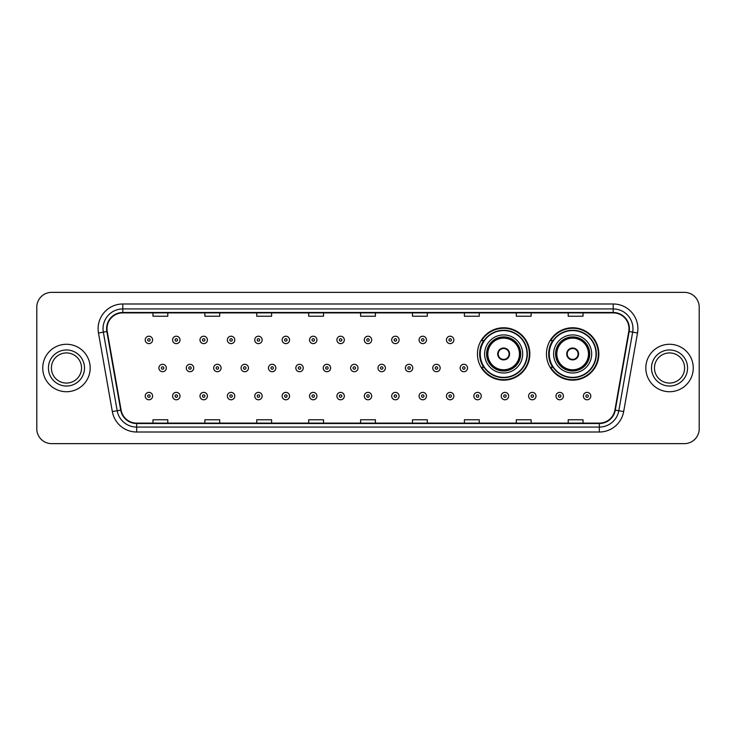 <?xml version="1.0" encoding="UTF-8"?>
<svg xmlns="http://www.w3.org/2000/svg" width="736" height="736" viewBox="0 0 736 736"><rect width="100%" height="100%" fill="white"/><g stroke="black" fill="none" stroke-linecap="round" stroke-linejoin="round"><path stroke-width="1.1" d="M546.452 353.961A26.202 26.202 0 0 0 572.654 380.162A26.202 26.202 0 0 0 598.856 353.961A26.202 26.202 0 0 0 572.654 327.759A26.202 26.202 0 0 0 546.452 353.961M477.443 353.961A26.202 26.202 0 0 0 503.645 380.162A26.202 26.202 0 0 0 529.846 353.961A26.202 26.202 0 0 0 503.645 327.759A26.202 26.202 0 0 0 477.443 353.961M483.727 367.31A23.975 23.975 0 0 1 483.727 340.612M552.736 367.31A23.975 23.975 0 0 1 552.736 340.612M36.8 307.197L36.8 428.803A14.83 14.83 0 0 0 51.63 443.633L684.37 443.633A14.83 14.83 0 0 0 699.2 428.803L699.2 307.197A14.83 14.83 0 0 0 684.37 292.367L51.63 292.367A14.83 14.83 0 0 0 36.8 307.197L36.8 428.803M42.734 368A23.727 23.727 0 0 0 66.461 391.727A23.727 23.727 0 0 0 90.188 368A23.727 23.727 0 0 0 66.461 344.273A23.727 23.727 0 0 0 42.734 368A23.727 23.727 0 0 0 66.461 391.727A23.727 23.727 0 0 0 90.188 368A23.727 23.727 0 0 0 66.461 344.273A23.727 23.727 0 0 0 42.734 368M645.812 368A23.727 23.727 0 0 0 669.539 391.727A23.727 23.727 0 0 0 693.266 368A23.727 23.727 0 0 0 669.539 344.273A23.727 23.727 0 0 0 645.812 368A23.727 23.727 0 0 0 669.539 391.727A23.727 23.727 0 0 0 693.266 368A23.727 23.727 0 0 0 669.539 344.273A23.727 23.727 0 0 0 645.812 368M106.996 328.698A15.815 15.815 0 0 1 122.811 312.883L613.189 312.883A15.815 15.815 0 0 1 628.765 331.448L614.91 410.044A15.815 15.815 0 0 1 599.325 423.117L136.675 423.117A15.815 15.815 0 0 1 121.09 410.044L107.235 331.448A15.815 15.815 0 0 1 106.996 328.698M106.6 328.698A16.21 16.21 0 0 0 106.849 331.513L120.704 410.118A16.21 16.21 0 0 0 136.675 423.513L599.325 423.513A16.21 16.21 0 0 0 615.296 410.118L629.151 331.513A16.21 16.21 0 0 0 613.189 312.487L122.811 312.487A16.21 16.21 0 0 0 106.6 328.698M98.477 332.994A24.72 24.72 0 0 1 122.811 303.986L613.189 303.986A24.72 24.72 0 0 1 637.523 332.994L623.668 411.59A24.72 24.72 0 0 1 599.325 432.014L136.675 432.014A24.72 24.72 0 0 1 112.332 411.59L98.477 332.994L103.344 332.138A19.771 19.771 0 0 1 122.811 308.927L613.189 308.927A19.771 19.771 0 0 1 632.656 332.138L618.801 410.734A19.771 19.771 0 0 1 599.325 427.073L136.675 427.073A19.771 19.771 0 0 1 117.199 410.734L103.344 332.138A19.771 19.771 0 0 1 103.04 328.698M684.37 292.367L51.63 292.367M51.63 443.633L684.37 443.633M699.2 428.803L699.2 307.197M360.585 312.883L360.585 316.232L375.415 316.232L375.415 312.883M308.678 312.883L308.678 316.232L323.509 316.232L323.509 312.883M256.772 312.883L256.772 316.232L271.602 316.232L271.602 312.883M204.875 312.883L204.875 316.232L219.705 316.232L219.705 312.883M152.968 312.883L152.968 316.232L167.799 316.232L167.799 312.883M412.491 312.883L412.491 316.232L427.322 316.232L427.322 312.883M464.398 312.883L464.398 316.232L479.228 316.232L479.228 312.883M516.295 312.883L516.295 316.232L531.125 316.232L531.125 312.883M568.201 312.883L568.201 316.232L583.032 316.232L583.032 312.883M375.415 423.117L375.415 419.768L360.585 419.768L360.585 423.117M323.509 423.117L323.509 419.768L308.678 419.768L308.678 423.117M271.602 423.117L271.602 419.768L256.772 419.768L256.772 423.117M219.705 423.117L219.705 419.768L204.875 419.768L204.875 423.117M167.799 423.117L167.799 419.768L152.968 419.768L152.968 423.117M427.322 423.117L427.322 419.768L412.491 419.768L412.491 423.117M479.228 423.117L479.228 419.768L464.398 419.768L464.398 423.117M531.125 423.117L531.125 419.768L516.295 419.768L516.295 423.117M583.032 423.117L583.032 419.768L568.201 419.768L568.201 423.117M81.53 368A15.07 15.07 0 0 0 66.461 352.93A15.07 15.07 0 0 0 51.391 368A15.07 15.07 0 0 0 66.461 383.07A15.07 15.07 0 0 0 81.53 368A15.07 15.07 0 0 1 66.461 383.07A15.07 15.07 0 0 1 51.391 368M484.61 353.961A19.035 19.035 0 0 1 503.645 334.926A19.035 19.035 0 0 1 522.68 353.961A19.035 19.035 0 0 1 503.645 372.996A19.035 19.035 0 0 1 484.61 353.961A19.035 19.035 0 0 0 503.645 372.996A19.035 19.035 0 0 0 522.68 353.961M484.021 340.612A23.727 23.727 0 0 0 484.021 367.31M527.022 353.961A23.377 23.377 0 0 0 503.645 330.584A23.377 23.377 0 0 0 480.258 353.961A23.377 23.377 0 0 0 503.645 377.347A23.377 23.377 0 0 0 527.022 353.961M486.836 353.961A16.808 16.808 0 0 0 503.645 370.769A16.808 16.808 0 0 0 520.453 353.961A16.808 16.808 0 0 0 503.645 337.152A16.808 16.808 0 0 0 486.836 353.961M487.821 353.961A15.815 15.815 0 0 1 503.645 338.146A15.815 15.815 0 0 1 519.46 353.961A15.815 15.815 0 0 1 503.645 369.776A15.815 15.815 0 0 1 487.821 353.961M497.711 353.961A5.934 5.934 0 0 0 503.645 359.895A5.934 5.934 0 0 0 509.579 353.961A5.934 5.934 0 0 0 503.645 348.027A5.934 5.934 0 0 0 497.711 353.961M487.333 353.961A16.312 16.312 0 0 1 503.645 337.649A16.312 16.312 0 0 1 519.956 353.961A16.312 16.312 0 0 1 503.645 370.272A16.312 16.312 0 0 1 487.333 353.961M529.35 353.961A25.705 25.705 0 0 1 481.675 367.31L484.058 367.31A23.699 23.699 0 0 0 527.344 354.016A23.699 23.699 0 0 0 484.058 340.612L481.675 340.612A25.705 25.705 0 0 1 529.35 353.961M497.904 352.48L498.106 352.48A5.732 5.732 0 0 1 509.183 352.48L508.88 352.48A5.437 5.437 0 0 1 503.645 359.398A5.437 5.437 0 0 1 498.41 352.48A5.437 5.437 0 0 1 508.88 352.48L509.386 352.48M509.386 355.442L508.88 355.442A5.437 5.437 0 0 1 498.41 355.442L497.904 355.442M508.88 355.442L509.183 355.442A5.732 5.732 0 0 1 498.106 355.442L498.41 355.442M553.619 353.961A19.035 19.035 0 0 1 572.654 334.926A19.035 19.035 0 0 1 591.68 353.961A19.035 19.035 0 0 1 572.654 372.996A19.035 19.035 0 0 1 553.619 353.961A19.035 19.035 0 0 0 572.654 372.996A19.035 19.035 0 0 0 591.68 353.961M553.03 340.612A23.727 23.727 0 0 0 553.03 367.31M596.031 353.961A23.377 23.377 0 0 0 572.654 330.584A23.377 23.377 0 0 0 549.268 353.961A23.377 23.377 0 0 0 572.654 377.347A23.377 23.377 0 0 0 596.031 353.961M555.846 353.961A16.808 16.808 0 0 0 572.654 370.769A16.808 16.808 0 0 0 589.462 353.961A16.808 16.808 0 0 0 572.654 337.152A16.808 16.808 0 0 0 555.846 353.961M556.83 353.961A15.815 15.815 0 0 1 572.654 338.146A15.815 15.815 0 0 1 588.469 353.961A15.815 15.815 0 0 1 572.654 369.776A15.815 15.815 0 0 1 556.83 353.961M566.72 353.961A5.934 5.934 0 0 0 572.654 359.895A5.934 5.934 0 0 0 578.588 353.961A5.934 5.934 0 0 0 572.654 348.027A5.934 5.934 0 0 0 566.72 353.961M556.342 353.961A16.312 16.312 0 0 1 572.654 337.649A16.312 16.312 0 0 1 588.966 353.961A16.312 16.312 0 0 1 572.654 370.272A16.312 16.312 0 0 1 556.342 353.961M598.359 353.961A25.705 25.705 0 0 1 550.684 367.31L553.067 367.31A23.699 23.699 0 0 0 596.353 354.016A23.699 23.699 0 0 0 553.067 340.612L550.684 340.612A25.705 25.705 0 0 1 598.359 353.961M566.904 352.48L567.106 352.48A5.732 5.732 0 0 1 578.192 352.48L577.88 352.48A5.437 5.437 0 0 1 572.654 359.398A5.437 5.437 0 0 1 567.419 352.48A5.437 5.437 0 0 1 577.88 352.48L578.395 352.48M578.395 355.442L577.88 355.442A5.437 5.437 0 0 1 567.419 355.442L566.904 355.442M577.88 355.442L578.192 355.442A5.732 5.732 0 0 1 567.106 355.442L567.419 355.442M684.609 368A15.07 15.07 0 0 0 669.539 352.93A15.07 15.07 0 0 0 654.47 368A15.07 15.07 0 0 0 669.539 383.07A15.07 15.07 0 0 0 684.609 368A15.07 15.07 0 0 1 669.539 383.07A15.07 15.07 0 0 1 654.47 368M152.619 339.922A3.708 3.708 0 0 1 148.911 343.629A3.708 3.708 0 0 1 145.204 339.922A3.708 3.708 0 0 1 148.911 336.214A3.708 3.708 0 0 1 152.619 339.922A3.708 3.708 0 0 0 148.911 336.214A3.708 3.708 0 0 0 145.204 339.922M180.007 339.922A3.708 3.708 0 0 1 176.3 343.629A3.708 3.708 0 0 1 172.592 339.922A3.708 3.708 0 0 1 176.3 336.214A3.708 3.708 0 0 1 180.007 339.922A3.708 3.708 0 0 0 176.3 336.214A3.708 3.708 0 0 0 172.592 339.922M207.396 339.922A3.708 3.708 0 0 1 203.688 343.629A3.708 3.708 0 0 1 199.98 339.922A3.708 3.708 0 0 1 203.688 336.214A3.708 3.708 0 0 1 207.396 339.922A3.708 3.708 0 0 0 203.688 336.214A3.708 3.708 0 0 0 199.98 339.922M234.775 339.922A3.708 3.708 0 0 1 231.067 343.629A3.708 3.708 0 0 1 227.36 339.922A3.708 3.708 0 0 1 231.067 336.214A3.708 3.708 0 0 1 234.775 339.922A3.708 3.708 0 0 0 231.067 336.214A3.708 3.708 0 0 0 227.36 339.922M262.163 339.922A3.708 3.708 0 0 1 258.456 343.629A3.708 3.708 0 0 1 254.748 339.922A3.708 3.708 0 0 1 258.456 336.214A3.708 3.708 0 0 1 262.163 339.922A3.708 3.708 0 0 0 258.456 336.214A3.708 3.708 0 0 0 254.748 339.922M289.552 339.922A3.708 3.708 0 0 1 285.844 343.629A3.708 3.708 0 0 1 282.136 339.922A3.708 3.708 0 0 1 285.844 336.214A3.708 3.708 0 0 1 289.552 339.922A3.708 3.708 0 0 0 285.844 336.214A3.708 3.708 0 0 0 282.136 339.922M316.94 339.922A3.708 3.708 0 0 1 313.232 343.629A3.708 3.708 0 0 1 309.525 339.922A3.708 3.708 0 0 1 313.232 336.214A3.708 3.708 0 0 1 316.94 339.922A3.708 3.708 0 0 0 313.232 336.214A3.708 3.708 0 0 0 309.525 339.922M344.319 339.922A3.708 3.708 0 0 1 340.612 343.629A3.708 3.708 0 0 1 336.904 339.922A3.708 3.708 0 0 1 340.612 336.214A3.708 3.708 0 0 1 344.319 339.922A3.708 3.708 0 0 0 340.612 336.214A3.708 3.708 0 0 0 336.904 339.922M371.708 339.922A3.708 3.708 0 0 1 368 343.629A3.708 3.708 0 0 1 364.292 339.922A3.708 3.708 0 0 1 368 336.214A3.708 3.708 0 0 1 371.708 339.922A3.708 3.708 0 0 0 368 336.214A3.708 3.708 0 0 0 364.292 339.922M399.096 339.922A3.708 3.708 0 0 1 395.388 343.629A3.708 3.708 0 0 1 391.681 339.922A3.708 3.708 0 0 1 395.388 336.214A3.708 3.708 0 0 1 399.096 339.922A3.708 3.708 0 0 0 395.388 336.214A3.708 3.708 0 0 0 391.681 339.922M426.475 339.922A3.708 3.708 0 0 1 422.768 343.629A3.708 3.708 0 0 1 419.06 339.922A3.708 3.708 0 0 1 422.768 336.214A3.708 3.708 0 0 1 426.475 339.922A3.708 3.708 0 0 0 422.768 336.214A3.708 3.708 0 0 0 419.06 339.922M453.864 339.922A3.708 3.708 0 0 1 450.156 343.629A3.708 3.708 0 0 1 446.448 339.922A3.708 3.708 0 0 1 450.156 336.214A3.708 3.708 0 0 1 453.864 339.922A3.708 3.708 0 0 0 450.156 336.214A3.708 3.708 0 0 0 446.448 339.922M158.902 368A3.708 3.708 0 0 1 162.61 364.292A3.708 3.708 0 0 1 166.318 368A3.708 3.708 0 0 1 162.61 371.708A3.708 3.708 0 0 1 158.902 368A3.708 3.708 0 0 0 162.61 371.708A3.708 3.708 0 0 0 166.318 368M186.282 368A3.708 3.708 0 0 1 189.989 364.292A3.708 3.708 0 0 1 193.697 368A3.708 3.708 0 0 1 189.989 371.708A3.708 3.708 0 0 1 186.282 368A3.708 3.708 0 0 0 189.989 371.708A3.708 3.708 0 0 0 193.697 368M213.67 368A3.708 3.708 0 0 1 217.378 364.292A3.708 3.708 0 0 1 221.085 368A3.708 3.708 0 0 1 217.378 371.708A3.708 3.708 0 0 1 213.67 368A3.708 3.708 0 0 0 217.378 371.708A3.708 3.708 0 0 0 221.085 368M241.058 368A3.708 3.708 0 0 1 244.766 364.292A3.708 3.708 0 0 1 248.474 368A3.708 3.708 0 0 1 244.766 371.708A3.708 3.708 0 0 1 241.058 368A3.708 3.708 0 0 0 244.766 371.708A3.708 3.708 0 0 0 248.474 368M268.447 368A3.708 3.708 0 0 1 272.145 364.292A3.708 3.708 0 0 1 275.853 368A3.708 3.708 0 0 1 272.145 371.708A3.708 3.708 0 0 1 268.447 368A3.708 3.708 0 0 0 272.145 371.708A3.708 3.708 0 0 0 275.853 368M295.826 368A3.708 3.708 0 0 1 299.534 364.292A3.708 3.708 0 0 1 303.241 368A3.708 3.708 0 0 1 299.534 371.708A3.708 3.708 0 0 1 295.826 368A3.708 3.708 0 0 0 299.534 371.708A3.708 3.708 0 0 0 303.241 368M323.214 368A3.708 3.708 0 0 1 326.922 364.292A3.708 3.708 0 0 1 330.63 368A3.708 3.708 0 0 1 326.922 371.708A3.708 3.708 0 0 1 323.214 368A3.708 3.708 0 0 0 326.922 371.708A3.708 3.708 0 0 0 330.63 368M350.603 368A3.708 3.708 0 0 1 354.31 364.292A3.708 3.708 0 0 1 358.018 368A3.708 3.708 0 0 1 354.31 371.708A3.708 3.708 0 0 1 350.603 368A3.708 3.708 0 0 0 354.31 371.708A3.708 3.708 0 0 0 358.018 368M377.982 368A3.708 3.708 0 0 1 381.69 364.292A3.708 3.708 0 0 1 385.397 368A3.708 3.708 0 0 1 381.69 371.708A3.708 3.708 0 0 1 377.982 368A3.708 3.708 0 0 0 381.69 371.708A3.708 3.708 0 0 0 385.397 368M405.37 368A3.708 3.708 0 0 1 409.078 364.292A3.708 3.708 0 0 1 412.786 368A3.708 3.708 0 0 1 409.078 371.708A3.708 3.708 0 0 1 405.37 368A3.708 3.708 0 0 0 409.078 371.708A3.708 3.708 0 0 0 412.786 368M432.759 368A3.708 3.708 0 0 1 436.466 364.292A3.708 3.708 0 0 1 440.174 368A3.708 3.708 0 0 1 436.466 371.708A3.708 3.708 0 0 1 432.759 368A3.708 3.708 0 0 0 436.466 371.708A3.708 3.708 0 0 0 440.174 368M460.147 368A3.708 3.708 0 0 1 463.855 364.292A3.708 3.708 0 0 1 467.553 368A3.708 3.708 0 0 1 463.855 371.708A3.708 3.708 0 0 1 460.147 368A3.708 3.708 0 0 0 463.855 371.708A3.708 3.708 0 0 0 467.553 368M145.204 396.078A3.708 3.708 0 0 1 148.911 392.371A3.708 3.708 0 0 1 152.619 396.078A3.708 3.708 0 0 1 148.911 399.786A3.708 3.708 0 0 1 145.204 396.078A3.708 3.708 0 0 0 148.911 399.786A3.708 3.708 0 0 0 152.619 396.078M172.592 396.078A3.708 3.708 0 0 1 176.3 392.371A3.708 3.708 0 0 1 180.007 396.078A3.708 3.708 0 0 1 176.3 399.786A3.708 3.708 0 0 1 172.592 396.078A3.708 3.708 0 0 0 176.3 399.786A3.708 3.708 0 0 0 180.007 396.078M199.98 396.078A3.708 3.708 0 0 1 203.688 392.371A3.708 3.708 0 0 1 207.396 396.078A3.708 3.708 0 0 1 203.688 399.786A3.708 3.708 0 0 1 199.98 396.078A3.708 3.708 0 0 0 203.688 399.786A3.708 3.708 0 0 0 207.396 396.078M227.36 396.078A3.708 3.708 0 0 1 231.067 392.371A3.708 3.708 0 0 1 234.775 396.078A3.708 3.708 0 0 1 231.067 399.786A3.708 3.708 0 0 1 227.36 396.078A3.708 3.708 0 0 0 231.067 399.786A3.708 3.708 0 0 0 234.775 396.078M254.748 396.078A3.708 3.708 0 0 1 258.456 392.371A3.708 3.708 0 0 1 262.163 396.078A3.708 3.708 0 0 1 258.456 399.786A3.708 3.708 0 0 1 254.748 396.078A3.708 3.708 0 0 0 258.456 399.786A3.708 3.708 0 0 0 262.163 396.078M282.136 396.078A3.708 3.708 0 0 1 285.844 392.371A3.708 3.708 0 0 1 289.552 396.078A3.708 3.708 0 0 1 285.844 399.786A3.708 3.708 0 0 1 282.136 396.078A3.708 3.708 0 0 0 285.844 399.786A3.708 3.708 0 0 0 289.552 396.078M309.525 396.078A3.708 3.708 0 0 1 313.232 392.371A3.708 3.708 0 0 1 316.94 396.078A3.708 3.708 0 0 1 313.232 399.786A3.708 3.708 0 0 1 309.525 396.078A3.708 3.708 0 0 0 313.232 399.786A3.708 3.708 0 0 0 316.94 396.078M336.904 396.078A3.708 3.708 0 0 1 340.612 392.371A3.708 3.708 0 0 1 344.319 396.078A3.708 3.708 0 0 1 340.612 399.786A3.708 3.708 0 0 1 336.904 396.078A3.708 3.708 0 0 0 340.612 399.786A3.708 3.708 0 0 0 344.319 396.078M364.292 396.078A3.708 3.708 0 0 1 368 392.371A3.708 3.708 0 0 1 371.708 396.078A3.708 3.708 0 0 1 368 399.786A3.708 3.708 0 0 1 364.292 396.078A3.708 3.708 0 0 0 368 399.786A3.708 3.708 0 0 0 371.708 396.078M391.681 396.078A3.708 3.708 0 0 1 395.388 392.371A3.708 3.708 0 0 1 399.096 396.078A3.708 3.708 0 0 1 395.388 399.786A3.708 3.708 0 0 1 391.681 396.078A3.708 3.708 0 0 0 395.388 399.786A3.708 3.708 0 0 0 399.096 396.078M419.06 396.078A3.708 3.708 0 0 1 422.768 392.371A3.708 3.708 0 0 1 426.475 396.078A3.708 3.708 0 0 1 422.768 399.786A3.708 3.708 0 0 1 419.06 396.078A3.708 3.708 0 0 0 422.768 399.786A3.708 3.708 0 0 0 426.475 396.078M446.448 396.078A3.708 3.708 0 0 1 450.156 392.371A3.708 3.708 0 0 1 453.864 396.078A3.708 3.708 0 0 1 450.156 399.786A3.708 3.708 0 0 1 446.448 396.078A3.708 3.708 0 0 0 450.156 399.786A3.708 3.708 0 0 0 453.864 396.078M473.837 396.078A3.708 3.708 0 0 1 477.544 392.371A3.708 3.708 0 0 1 481.252 396.078A3.708 3.708 0 0 1 477.544 399.786A3.708 3.708 0 0 1 473.837 396.078A3.708 3.708 0 0 0 477.544 399.786A3.708 3.708 0 0 0 481.252 396.078M501.225 396.078A3.708 3.708 0 0 1 504.933 392.371A3.708 3.708 0 0 1 508.64 396.078A3.708 3.708 0 0 1 504.933 399.786A3.708 3.708 0 0 1 501.225 396.078A3.708 3.708 0 0 0 504.933 399.786A3.708 3.708 0 0 0 508.64 396.078M528.604 396.078A3.708 3.708 0 0 1 532.312 392.371A3.708 3.708 0 0 1 536.02 396.078A3.708 3.708 0 0 1 532.312 399.786A3.708 3.708 0 0 1 528.604 396.078A3.708 3.708 0 0 0 532.312 399.786A3.708 3.708 0 0 0 536.02 396.078M555.993 396.078A3.708 3.708 0 0 1 559.7 392.371A3.708 3.708 0 0 1 563.408 396.078A3.708 3.708 0 0 1 559.7 399.786A3.708 3.708 0 0 1 555.993 396.078A3.708 3.708 0 0 0 559.7 399.786A3.708 3.708 0 0 0 563.408 396.078M583.381 396.078A3.708 3.708 0 0 1 587.089 392.371A3.708 3.708 0 0 1 590.796 396.078A3.708 3.708 0 0 1 587.089 399.786A3.708 3.708 0 0 1 583.381 396.078A3.708 3.708 0 0 0 587.089 399.786A3.708 3.708 0 0 0 590.796 396.078M613.189 303.986L613.189 312.487M103.344 332.138L106.849 331.513M136.675 432.014L136.675 423.513M599.325 423.513L599.325 432.014M615.296 410.118L623.668 411.59M112.332 411.59L120.704 410.118M629.151 331.513L637.523 332.994M122.811 303.986L122.811 312.487M84.493 368A18.032 18.032 0 0 0 66.461 349.968A18.032 18.032 0 0 0 48.429 368A18.032 18.032 0 0 0 66.461 386.032A18.032 18.032 0 0 0 84.493 368M520.702 353.961A17.057 17.057 0 0 0 503.645 336.904A17.057 17.057 0 0 0 486.588 353.961A17.057 17.057 0 0 0 503.645 371.018A17.057 17.057 0 0 0 520.702 353.961M589.711 353.961A17.057 17.057 0 0 0 572.654 336.904A17.057 17.057 0 0 0 555.597 353.961A17.057 17.057 0 0 0 572.654 371.018A17.057 17.057 0 0 0 589.711 353.961M687.571 368A18.032 18.032 0 0 0 669.539 349.968A18.032 18.032 0 0 0 651.507 368A18.032 18.032 0 0 0 669.539 386.032A18.032 18.032 0 0 0 687.571 368M147.678 339.922A1.233 1.233 0 0 0 148.911 341.154A1.233 1.233 0 0 0 150.153 339.922A1.233 1.233 0 0 0 148.911 338.689A1.233 1.233 0 0 0 147.678 339.922M175.067 339.922A1.233 1.233 0 0 0 176.3 341.154A1.233 1.233 0 0 0 177.532 339.922A1.233 1.233 0 0 0 176.3 338.689A1.233 1.233 0 0 0 175.067 339.922M202.446 339.922A1.233 1.233 0 0 0 203.688 341.154A1.233 1.233 0 0 0 204.921 339.922A1.233 1.233 0 0 0 203.688 338.689A1.233 1.233 0 0 0 202.446 339.922M229.834 339.922A1.233 1.233 0 0 0 231.067 341.154A1.233 1.233 0 0 0 232.309 339.922A1.233 1.233 0 0 0 231.067 338.689A1.233 1.233 0 0 0 229.834 339.922M257.223 339.922A1.233 1.233 0 0 0 258.456 341.154A1.233 1.233 0 0 0 259.688 339.922A1.233 1.233 0 0 0 258.456 338.689A1.233 1.233 0 0 0 257.223 339.922M284.611 339.922A1.233 1.233 0 0 0 285.844 341.154A1.233 1.233 0 0 0 287.077 339.922A1.233 1.233 0 0 0 285.844 338.689A1.233 1.233 0 0 0 284.611 339.922M311.99 339.922A1.233 1.233 0 0 0 313.232 341.154A1.233 1.233 0 0 0 314.465 339.922A1.233 1.233 0 0 0 313.232 338.689A1.233 1.233 0 0 0 311.99 339.922M339.379 339.922A1.233 1.233 0 0 0 340.612 341.154A1.233 1.233 0 0 0 341.854 339.922A1.233 1.233 0 0 0 340.612 338.689A1.233 1.233 0 0 0 339.379 339.922M366.767 339.922A1.233 1.233 0 0 0 368 341.154A1.233 1.233 0 0 0 369.233 339.922A1.233 1.233 0 0 0 368 338.689A1.233 1.233 0 0 0 366.767 339.922M394.146 339.922A1.233 1.233 0 0 0 395.388 341.154A1.233 1.233 0 0 0 396.621 339.922A1.233 1.233 0 0 0 395.388 338.689A1.233 1.233 0 0 0 394.146 339.922M421.535 339.922A1.233 1.233 0 0 0 422.768 341.154A1.233 1.233 0 0 0 424.01 339.922A1.233 1.233 0 0 0 422.768 338.689A1.233 1.233 0 0 0 421.535 339.922M448.923 339.922A1.233 1.233 0 0 0 450.156 341.154A1.233 1.233 0 0 0 451.389 339.922A1.233 1.233 0 0 0 450.156 338.689A1.233 1.233 0 0 0 448.923 339.922M163.843 368A1.233 1.233 0 0 0 162.61 366.767A1.233 1.233 0 0 0 161.368 368A1.233 1.233 0 0 0 162.61 369.233A1.233 1.233 0 0 0 163.843 368M191.231 368A1.233 1.233 0 0 0 189.989 366.767A1.233 1.233 0 0 0 188.756 368A1.233 1.233 0 0 0 189.989 369.233A1.233 1.233 0 0 0 191.231 368M218.61 368A1.233 1.233 0 0 0 217.378 366.767A1.233 1.233 0 0 0 216.145 368A1.233 1.233 0 0 0 217.378 369.233A1.233 1.233 0 0 0 218.61 368M245.999 368A1.233 1.233 0 0 0 244.766 366.767A1.233 1.233 0 0 0 243.524 368A1.233 1.233 0 0 0 244.766 369.233A1.233 1.233 0 0 0 245.999 368M273.387 368A1.233 1.233 0 0 0 272.145 366.767A1.233 1.233 0 0 0 270.912 368A1.233 1.233 0 0 0 272.145 369.233A1.233 1.233 0 0 0 273.387 368M300.776 368A1.233 1.233 0 0 0 299.534 366.767A1.233 1.233 0 0 0 298.301 368A1.233 1.233 0 0 0 299.534 369.233A1.233 1.233 0 0 0 300.776 368M328.155 368A1.233 1.233 0 0 0 326.922 366.767A1.233 1.233 0 0 0 325.689 368A1.233 1.233 0 0 0 326.922 369.233A1.233 1.233 0 0 0 328.155 368M355.543 368A1.233 1.233 0 0 0 354.31 366.767A1.233 1.233 0 0 0 353.068 368A1.233 1.233 0 0 0 354.31 369.233A1.233 1.233 0 0 0 355.543 368M382.932 368A1.233 1.233 0 0 0 381.69 366.767A1.233 1.233 0 0 0 380.457 368A1.233 1.233 0 0 0 381.69 369.233A1.233 1.233 0 0 0 382.932 368M410.311 368A1.233 1.233 0 0 0 409.078 366.767A1.233 1.233 0 0 0 407.845 368A1.233 1.233 0 0 0 409.078 369.233A1.233 1.233 0 0 0 410.311 368M437.699 368A1.233 1.233 0 0 0 436.466 366.767A1.233 1.233 0 0 0 435.224 368A1.233 1.233 0 0 0 436.466 369.233A1.233 1.233 0 0 0 437.699 368M465.088 368A1.233 1.233 0 0 0 463.855 366.767A1.233 1.233 0 0 0 462.613 368A1.233 1.233 0 0 0 463.855 369.233A1.233 1.233 0 0 0 465.088 368M150.153 396.078A1.233 1.233 0 0 0 148.911 394.846A1.233 1.233 0 0 0 147.678 396.078A1.233 1.233 0 0 0 148.911 397.311A1.233 1.233 0 0 0 150.153 396.078M177.532 396.078A1.233 1.233 0 0 0 176.3 394.846A1.233 1.233 0 0 0 175.067 396.078A1.233 1.233 0 0 0 176.3 397.311A1.233 1.233 0 0 0 177.532 396.078M204.921 396.078A1.233 1.233 0 0 0 203.688 394.846A1.233 1.233 0 0 0 202.446 396.078A1.233 1.233 0 0 0 203.688 397.311A1.233 1.233 0 0 0 204.921 396.078M232.309 396.078A1.233 1.233 0 0 0 231.067 394.846A1.233 1.233 0 0 0 229.834 396.078A1.233 1.233 0 0 0 231.067 397.311A1.233 1.233 0 0 0 232.309 396.078M259.688 396.078A1.233 1.233 0 0 0 258.456 394.846A1.233 1.233 0 0 0 257.223 396.078A1.233 1.233 0 0 0 258.456 397.311A1.233 1.233 0 0 0 259.688 396.078M287.077 396.078A1.233 1.233 0 0 0 285.844 394.846A1.233 1.233 0 0 0 284.611 396.078A1.233 1.233 0 0 0 285.844 397.311A1.233 1.233 0 0 0 287.077 396.078M314.465 396.078A1.233 1.233 0 0 0 313.232 394.846A1.233 1.233 0 0 0 311.99 396.078A1.233 1.233 0 0 0 313.232 397.311A1.233 1.233 0 0 0 314.465 396.078M341.854 396.078A1.233 1.233 0 0 0 340.612 394.846A1.233 1.233 0 0 0 339.379 396.078A1.233 1.233 0 0 0 340.612 397.311A1.233 1.233 0 0 0 341.854 396.078M369.233 396.078A1.233 1.233 0 0 0 368 394.846A1.233 1.233 0 0 0 366.767 396.078A1.233 1.233 0 0 0 368 397.311A1.233 1.233 0 0 0 369.233 396.078M396.621 396.078A1.233 1.233 0 0 0 395.388 394.846A1.233 1.233 0 0 0 394.146 396.078A1.233 1.233 0 0 0 395.388 397.311A1.233 1.233 0 0 0 396.621 396.078M424.01 396.078A1.233 1.233 0 0 0 422.768 394.846A1.233 1.233 0 0 0 421.535 396.078A1.233 1.233 0 0 0 422.768 397.311A1.233 1.233 0 0 0 424.01 396.078M451.389 396.078A1.233 1.233 0 0 0 450.156 394.846A1.233 1.233 0 0 0 448.923 396.078A1.233 1.233 0 0 0 450.156 397.311A1.233 1.233 0 0 0 451.389 396.078M478.777 396.078A1.233 1.233 0 0 0 477.544 394.846A1.233 1.233 0 0 0 476.312 396.078A1.233 1.233 0 0 0 477.544 397.311A1.233 1.233 0 0 0 478.777 396.078M506.166 396.078A1.233 1.233 0 0 0 504.933 394.846A1.233 1.233 0 0 0 503.691 396.078A1.233 1.233 0 0 0 504.933 397.311A1.233 1.233 0 0 0 506.166 396.078M533.554 396.078A1.233 1.233 0 0 0 532.312 394.846A1.233 1.233 0 0 0 531.079 396.078A1.233 1.233 0 0 0 532.312 397.311A1.233 1.233 0 0 0 533.554 396.078M560.933 396.078A1.233 1.233 0 0 0 559.7 394.846A1.233 1.233 0 0 0 558.468 396.078A1.233 1.233 0 0 0 559.7 397.311A1.233 1.233 0 0 0 560.933 396.078M588.322 396.078A1.233 1.233 0 0 0 587.089 394.846A1.233 1.233 0 0 0 585.847 396.078A1.233 1.233 0 0 0 587.089 397.311A1.233 1.233 0 0 0 588.322 396.078"/></g></svg>
